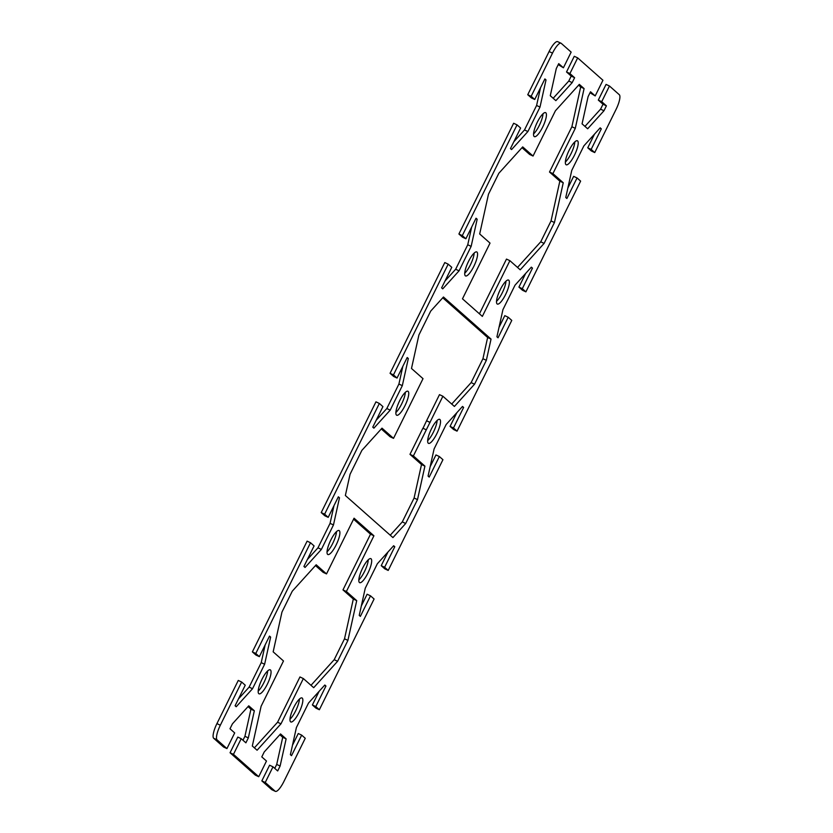 <?xml version="1.0" encoding="UTF-8"?>
<svg xmlns="http://www.w3.org/2000/svg" width="833" height="833" viewBox="0 0 833 833"><rect width="100%" height="100%" fill="white"/><g stroke="black" fill="none" stroke-linecap="round" stroke-linejoin="round"><path stroke-width="1.25" d="M390.25 535.213L402.297 521.895L414.095 498.019L421.508 464.533L409.982 454.339L422.893 428.224L426.298 429.818L413.387 455.932L424.913 466.126L417.5 499.613L405.692 523.499L392.937 537.587L345.362 495.5L350.058 474.279L361.866 450.393L381.993 428.162L393.52 438.356L423.018 378.661L411.492 368.467L418.905 334.981L430.703 311.105L443.468 297.006L491.043 339.093L486.347 360.325L474.539 384.2L454.412 406.442L442.885 396.237L426.298 429.818M423.018 428.277L426.579 420.759L429.984 422.362M426.694 420.863L430.088 422.456M217.08 739.871A13.63 3.571 -64.9 0 1 220.328 725.22L241.664 682.04L238.269 680.436L216.924 723.617A13.63 3.571 115.1 0 0 213.685 738.267L223.536 746.993L226.94 748.586L217.08 739.871L213.685 738.267M226.94 748.586L234.687 732.915L229.991 728.771L232.428 723.846L248.744 705.822L254.336 710.757L248.328 737.903L245.891 742.828L241.206 738.684L233.459 754.354L230.054 752.751L255.325 775.117L258.73 776.71L233.459 754.354M258.73 776.71L266.477 761.039L261.791 756.895L264.217 751.97L280.534 733.946L286.125 738.881L280.117 766.037L277.681 770.952L272.995 766.808L265.248 782.479L261.843 780.885L271.704 789.601A13.63 3.571 115.1 0 0 271.933 789.757L275.338 791.35A13.63 3.571 -64.9 0 1 275.109 791.194L265.248 782.479M292.487 745.233L298.266 733.529L301.671 735.123L305.253 738.288L283.907 781.469A13.63 3.571 -64.9 0 1 275.338 791.35M301.671 735.123L291.519 755.666L290.394 754.677L296.402 727.532L308.502 703.052L324.818 685.028L325.942 686.028L315.79 706.571L319.362 709.737L315.957 708.133L312.385 704.968L319.143 691.296M361.324 605.945L367.114 594.231L370.518 595.834L374.09 599L319.362 709.737M370.518 595.834L360.366 616.378L359.242 615.379L365.25 588.233L377.339 563.764L393.655 545.74L394.78 546.729L384.627 567.273L388.209 570.438L384.804 568.845L381.222 565.68L387.98 552.008M430.172 466.647L435.961 454.943L439.355 456.536L442.937 459.701L388.209 570.438M439.355 456.536L429.203 477.08L428.079 476.091L434.087 448.945L446.186 424.466L462.502 406.442L463.627 407.441L453.475 427.985L457.046 431.15L453.641 429.547L450.07 426.381L456.828 412.71M499.019 327.359L504.798 315.645L508.203 317.248L511.774 320.413L457.046 431.15M508.203 317.248L498.051 337.792L496.926 336.792L502.934 309.647L515.023 285.178L531.35 267.154L532.474 268.143L522.312 288.687L525.894 291.852L522.489 290.259L518.917 287.093L525.675 273.422M567.856 188.06L573.645 176.357L577.05 177.95L580.622 181.115L525.894 291.852M577.05 177.95L566.888 198.493L565.763 197.504L571.771 170.359L583.871 145.879L600.187 127.855L601.311 128.855L591.159 149.399L594.731 152.564L591.336 150.96L587.754 147.795L594.512 134.123M584.964 126.397L600.572 109.154L603.009 104.229L598.313 100.085L606.06 84.414L609.464 86.007L619.315 94.733A13.63 3.571 -64.9 0 1 616.076 109.383L594.731 152.564M609.464 86.007L601.718 101.678L606.403 105.833L603.977 110.758L587.661 128.782L582.069 123.836L588.077 96.69L590.514 91.765L595.199 95.92L602.946 80.249L577.675 57.883L569.928 73.554L574.614 77.708L572.188 82.623L555.861 100.658L550.28 95.712L556.288 68.566L558.724 63.641L563.41 67.785L571.157 52.115L561.296 43.399A13.63 3.571 -64.9 0 0 561.067 43.243A13.63 3.571 -64.9 0 0 552.498 53.125L531.152 96.305L534.734 99.471L544.886 78.927L546.011 79.916L540.003 107.072L527.903 131.541L511.587 149.565L510.462 148.576L520.615 128.032L517.043 124.867L513.638 123.263L458.91 234L462.305 235.604L517.043 124.867M462.305 235.604L465.886 238.769L476.039 218.215L477.163 219.214L471.155 246.36L459.056 270.84L442.739 288.864L441.615 287.864L451.778 267.32L448.196 264.155L444.791 262.562L390.063 373.299L393.468 374.892L448.196 264.155M393.468 374.892L397.039 378.057L407.202 357.513L408.326 358.502L402.318 385.658L390.219 410.128L373.902 428.152L372.778 427.162L382.93 406.619L379.359 403.453L375.954 401.85L321.226 512.587L324.62 514.19L379.359 403.453M324.62 514.19L328.202 517.355L338.354 496.801L339.479 497.801L333.471 524.946L321.371 549.426L305.055 567.45L303.93 566.45L314.083 545.907L310.511 542.741L307.106 541.148L252.378 651.885L255.783 653.478L310.511 542.741M255.783 653.478L259.355 656.643L269.507 636.1L270.631 637.089L264.623 664.245L252.534 688.714L236.218 706.738L235.093 705.749L245.246 685.205L241.664 682.04M326.515 573.916L354.056 518.199L373.923 535.786L346.382 591.503L356.722 600.645L347.913 640.4L337.594 661.298L313.687 687.694L303.358 678.562L280.981 723.825L257.085 750.231L252.316 746.014L261.114 706.249L283.491 660.975L273.162 651.833L281.96 612.078L292.279 591.18L316.186 564.774L326.515 573.916L323.11 572.323L315.478 565.565M293.705 707.561A13.245 3.467 -64.9 0 1 302.035 697.96A13.245 3.467 -64.9 0 1 299.557 711.424A13.245 3.467 -64.9 0 1 290.779 721.94A13.245 3.467 -64.9 0 1 293.705 707.561M330.763 540.138A13.245 3.467 -64.9 0 1 339.093 530.538A13.245 3.467 -64.9 0 1 336.605 544.001A13.245 3.467 -64.9 0 1 327.838 554.518A13.245 3.467 -64.9 0 1 330.763 540.138M362.553 568.262A13.245 3.467 -64.9 0 1 370.883 558.662A13.245 3.467 -64.9 0 1 368.394 572.125A13.245 3.467 -64.9 0 1 359.627 582.642A13.245 3.467 -64.9 0 1 362.553 568.262M399.601 400.84A13.245 3.467 -64.9 0 1 407.931 391.25A13.245 3.467 -64.9 0 1 405.452 404.713A13.245 3.467 -64.9 0 1 396.675 415.219A13.245 3.467 -64.9 0 1 399.601 400.84M431.39 428.974A13.245 3.467 -64.9 0 1 439.72 419.374A13.245 3.467 -64.9 0 1 437.242 432.837A13.245 3.467 -64.9 0 1 428.474 443.354A13.245 3.467 -64.9 0 1 431.39 428.974M468.448 261.552A13.245 3.467 -64.9 0 1 476.778 251.951A13.245 3.467 -64.9 0 1 474.289 265.415A13.245 3.467 -64.9 0 1 465.522 275.931A13.245 3.467 -64.9 0 1 468.448 261.552M500.237 289.676A13.245 3.467 -64.9 0 1 508.567 280.075A13.245 3.467 -64.9 0 1 506.079 293.539A13.245 3.467 -64.9 0 1 497.311 304.055A13.245 3.467 -64.9 0 1 500.237 289.676M537.285 122.253A13.245 3.467 -64.9 0 1 545.615 112.663A13.245 3.467 -64.9 0 1 543.137 126.127A13.245 3.467 -64.9 0 1 534.37 136.633A13.245 3.467 -64.9 0 1 537.285 122.253M261.916 679.426A13.245 3.467 -64.9 0 1 270.246 669.836A13.245 3.467 -64.9 0 1 267.768 683.299A13.245 3.467 -64.9 0 1 258.99 693.806A13.245 3.467 -64.9 0 1 261.916 679.426M569.085 150.388A13.245 3.467 -64.9 0 1 577.415 140.787A13.245 3.467 -64.9 0 1 574.926 154.251A13.245 3.467 -64.9 0 1 566.159 164.767A13.245 3.467 -64.9 0 1 569.085 150.388M509.89 260.677L482.349 316.394L462.482 298.818L490.023 243.101L479.683 233.958L488.482 194.193L498.811 173.306L522.707 146.9L533.047 156.042L555.424 110.768L579.32 84.372L584.089 88.59L575.291 128.344L552.914 173.618L563.243 182.76L554.445 222.526L544.116 243.413L520.219 269.819L509.89 260.677L506.485 259.084L479.433 313.812M238.488 698.877L249.129 687.121L261.229 662.641L265.144 644.94M259.355 656.643L255.95 655.05L252.378 651.885M307.325 559.578L317.977 547.822L330.066 523.353L333.981 505.641M328.202 517.355L324.797 515.752L321.226 512.587M376.172 420.29L386.814 408.534L398.913 384.055L402.828 366.353M397.039 378.057L393.645 376.464L390.063 373.299M445.02 280.992L455.661 269.236L467.75 244.767L471.676 227.055M465.886 238.769L462.482 237.166L458.91 234M513.857 141.704L524.498 129.948L536.598 105.468L540.513 87.767M534.734 99.471L531.329 97.877L527.747 94.712L531.152 96.305M561.067 43.243L557.662 41.65A13.63 3.571 115.1 0 0 549.093 51.531L527.747 94.712M563.41 67.785L558.235 64.62M553.174 98.273L568.783 81.03L571.209 76.105L566.523 71.961L574.27 56.29L577.675 57.883M595.199 95.92L590.024 92.755M261.843 780.885L269.59 765.215L272.995 766.808M274.765 768.38L276.712 764.434L282.72 737.288L279.826 734.727M230.054 752.751L237.801 737.08L241.206 738.684M242.976 740.245L244.923 736.31L250.931 709.164L248.036 706.603M426.579 420.759L439.48 394.644L442.885 396.237M451.715 404.057L471.134 382.607L482.942 358.721L487.638 337.5L442.75 297.787M393.52 438.356L390.115 436.763L381.285 428.943M254.388 747.847L277.576 722.232L299.953 676.958L303.358 678.562M311.001 685.32L334.189 659.694L344.518 638.807L353.317 599.042L342.977 589.899L370.518 534.182L353.567 519.188M517.522 267.435L540.721 241.82L551.04 220.922L559.838 181.167L549.509 172.025L571.886 126.751L580.684 86.986L578.612 85.153M533.047 156.042L529.642 154.438L521.999 147.68M565.347 162.06A13.245 3.467 115.1 0 0 571.084 153.574A13.245 3.467 115.1 0 0 574.812 141.891M258.188 691.109A13.245 3.467 115.1 0 0 263.915 682.612A13.245 3.467 115.1 0 0 267.653 670.94M533.557 133.926A13.245 3.467 115.1 0 0 539.295 125.439A13.245 3.467 115.1 0 0 543.022 113.767M496.51 301.348A13.245 3.467 115.1 0 0 502.237 292.862A13.245 3.467 115.1 0 0 505.975 281.19M464.72 273.224A13.245 3.467 115.1 0 0 470.447 264.738A13.245 3.467 115.1 0 0 474.175 253.065M427.662 440.647A13.245 3.467 115.1 0 0 433.399 432.16A13.245 3.467 115.1 0 0 437.127 420.478M395.873 412.522A13.245 3.467 115.1 0 0 401.61 404.026A13.245 3.467 115.1 0 0 405.338 392.353M358.825 579.935A13.245 3.467 115.1 0 0 364.552 571.448A13.245 3.467 115.1 0 0 368.28 559.776M327.025 551.81A13.245 3.467 115.1 0 0 332.763 543.324A13.245 3.467 115.1 0 0 336.49 531.652M289.978 719.233A13.245 3.467 115.1 0 0 295.715 710.747A13.245 3.467 115.1 0 0 299.443 699.074M402.297 521.895L405.692 523.499M414.095 498.019L417.5 499.613M421.508 464.533L424.913 466.126M409.982 454.339L413.387 455.932M370.518 534.182L373.923 535.786M346.382 591.503L342.977 589.899M353.317 599.042L356.722 600.645M277.576 722.232L280.981 723.825M334.189 659.694L337.594 661.298M344.518 638.807L347.913 640.4M250.931 709.164L254.336 710.757M244.923 736.31L248.328 737.903M282.72 737.288L286.125 738.881M276.712 764.434L280.117 766.037M487.638 337.5L491.043 339.093M482.942 358.721L486.347 360.325M471.134 382.607L474.539 384.2M580.684 86.986L584.089 88.59M571.886 126.751L575.291 128.344M552.914 173.618L549.509 172.025M559.838 181.167L563.243 182.76M540.721 241.82L544.116 243.413M551.04 220.922L554.445 222.526M566.523 71.961L569.928 73.554M571.209 76.105L574.614 77.708M568.783 81.03L572.188 82.623M598.313 100.085L601.718 101.678M603.009 104.229L606.403 105.833M600.572 109.154L603.977 110.758M261.229 662.641L264.623 664.245M249.129 687.121L252.534 688.714M269.319 636.474L270.631 637.089M330.066 523.353L333.471 524.946M317.977 547.822L321.371 549.426M338.167 497.186L339.479 497.801M398.913 384.055L402.318 385.658M386.814 408.534L390.219 410.128M407.014 357.888L408.326 358.502M467.75 244.767L471.155 246.36M455.661 269.236L459.056 270.84M475.851 218.6L477.163 219.214M536.598 105.468L540.003 107.072M524.498 129.948L527.903 131.541M544.699 79.302L546.011 79.916M324.516 685.361L325.942 686.028M312.385 704.968L315.79 706.571M393.363 546.063L394.78 546.729M381.222 565.68L384.627 567.273M462.211 406.775L463.627 407.441M450.07 426.381L453.475 427.985M531.048 267.476L532.474 268.143M518.917 287.093L522.312 288.687M599.895 128.188L601.311 128.855M587.754 147.795L591.159 149.399M220.328 725.22L216.924 723.617M275.109 791.194L271.704 789.601M549.093 51.531L552.498 53.125"/></g></svg>
